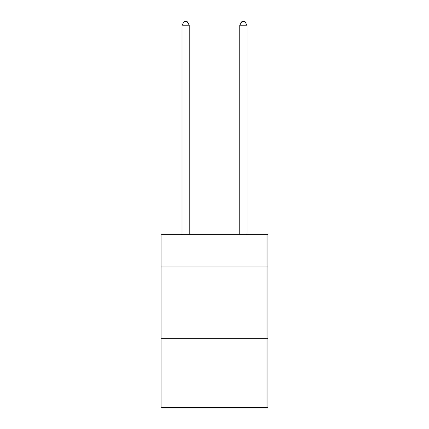 <?xml version="1.0" encoding="UTF-8"?>
<svg xmlns="http://www.w3.org/2000/svg" width="429" height="429" viewBox="0 0 429 429"><rect width="100%" height="100%" fill="white"/><g stroke="black" fill="none" stroke-linecap="round" stroke-linejoin="round"><path stroke-width="0.64" d="M267.927 266.05L267.927 234.282L161.073 234.282L161.073 266.05L267.927 266.05L267.927 407.55L161.073 407.55L161.073 266.05M267.927 338.245L161.073 338.245M189.232 234.282L189.232 25.204L182.014 25.204L182.014 234.282M182.014 25.204L184.18 21.45L187.065 21.45L189.232 25.204M246.986 234.282L246.986 25.204L239.768 25.204L239.768 234.282M239.768 25.204L241.935 21.45L244.82 21.45L246.986 25.204"/></g></svg>
